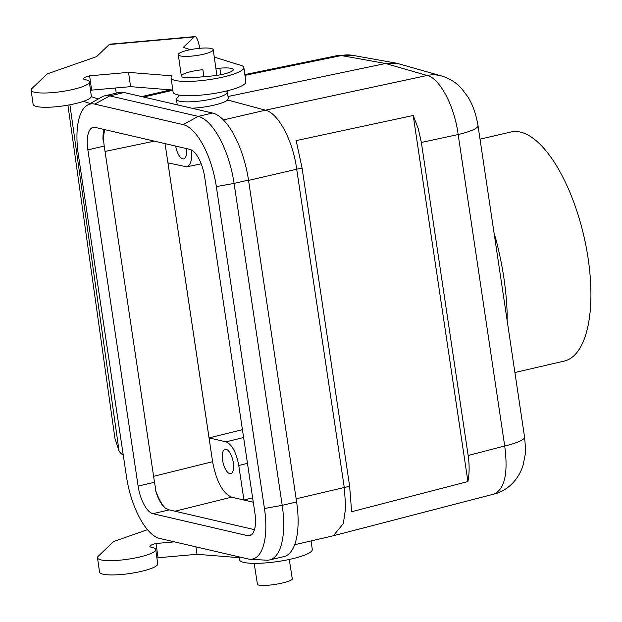 <?xml version="1.0" encoding="UTF-8"?>
<svg xmlns="http://www.w3.org/2000/svg" width="622" height="622" viewBox="0 0 622 622"><rect width="100%" height="100%" fill="white"/><g stroke="black" fill="none" stroke-linecap="round" stroke-linejoin="round"><path stroke-width="0.93" d="M188.147 50.141A17.641 3.413 -8.1 0 0 178.296 54.682A17.641 3.413 -8.1 0 0 196.241 55.576A17.641 3.413 -8.1 0 0 213.229 49.721A17.641 3.413 -8.1 0 0 188.147 50.141M179.354 95.112L176.842 98.33A25.727 4.976 -8.1 0 0 176.477 99.372A25.727 4.976 -8.1 0 0 199.265 101.114A25.727 4.976 -8.1 0 0 226.703 93.557A25.727 4.976 -8.1 0 0 227.419 92.134A25.727 4.976 -8.1 0 0 226.781 91.24L226.462 91.006M191.794 108.212A25.727 4.976 -8.1 0 0 227.621 99.986L228.344 98.634M289.269 559.473L292.301 578.81A17.641 2.861 171.1 0 1 282.404 583.001A17.641 2.861 171.1 0 1 257.446 584.276L254.165 563.345M251.545 534.757L247.61 535.666A25.727 10.38 -103.1 0 0 249.686 535.69A25.727 10.38 -103.1 0 0 254.919 513.197L204.669 176.982A25.727 10.38 -103.1 0 0 189.881 149.381L95.174 127.393A25.727 10.38 -103.1 0 0 93.098 127.378A25.727 10.38 -103.1 0 0 87.865 149.871L138.115 486.085A25.727 10.38 -103.1 0 0 152.903 513.686L169.277 509.884L254.484 529.656M78.333 154.567A57.745 23.302 76.9 0 1 87.492 105.087A57.745 23.302 76.9 0 1 94.738 104.115L183.132 124.633A57.745 23.302 76.9 0 1 216.339 186.592L264.451 508.501A57.745 23.302 76.9 0 1 249.927 559.225A57.745 23.302 76.9 0 1 248.046 558.953L159.652 538.434A57.745 23.302 76.9 0 1 126.445 476.468L78.333 154.567M247.61 535.666L152.903 513.686M169.277 509.884A25.727 10.38 76.9 0 1 166.416 508.462L165.701 508.571A25.727 10.38 76.9 0 1 155.142 488.861L155.764 488.581A25.727 10.38 76.9 0 1 154.489 482.283L104.239 146.069A25.727 10.38 76.9 0 1 103.656 139.927L102.995 139.958A25.727 10.38 76.9 0 1 104.107 129.469M87.492 105.087L101.93 96.915A62.472 25.214 76.9 0 1 104.737 95.811A62.472 25.214 76.9 0 1 109.775 95.866L198.169 116.384A62.472 25.214 76.9 0 1 234.09 183.42L282.201 505.321A62.472 25.214 76.9 0 1 269.489 559.956A62.472 25.214 76.9 0 1 266.488 560.197L249.927 559.225M104.737 95.811L119.144 92.468A62.472 25.214 76.9 0 1 124.182 92.522L212.584 113.041A62.472 25.214 76.9 0 1 248.505 180.069L296.616 501.977A62.472 25.214 76.9 0 1 283.904 556.604L269.489 559.956M252.618 497.794L243.925 500.034L231.602 497.18L174.992 511.214M242.44 429.693L209.046 437.904L212.592 461.695C216.37 481.405 222.715 493.23 231.617 497.18L253.278 502.211M153.595 476.32L212.592 461.695L165.055 143.62L167.94 162.847L186.686 166.844C190.651 165.405 192.276 159.807 191.56 150.034M494.086 233.196L495.975 239.532C502.763 265.555 506.502 290.56 507.187 314.545A7.347 3.413 -0.1 0 0 506.285 314.802M507.187 314.545L507.117 320.4M495.975 239.532A7.347 0.941 -16 0 1 495.058 239.727M480.028 139.165L510.989 131.981A117.597 47.459 76.9 0 1 588.093 258.254A117.597 47.459 76.9 0 1 564.17 361.087L514.907 372.516M333.376 535.76L494.008 494.062C504.714 489.25 508.283 473.225 504.706 445.997A36.752 6.531 171.5 0 0 524.556 437.072L478.007 125.621C476.032 113.966 472.603 104.302 467.713 96.628L461.547 88.487C456.151 82.563 449.535 78.403 441.69 76.001L441.69 76.001A36.752 33.121 106.1 0 0 427.104 75.472C439.824 78.248 454.519 106.199 458.157 134.546L421.366 142.454L418.248 128.63L413.202 115.482L296.158 140.619L302.082 168.064L296.702 169.223L344.293 487.632L345.715 507.505L343.321 523.6L333.369 535.736M478.007 125.621A36.752 6.531 171.5 0 1 458.157 134.546L504.706 445.997L468.148 455.491C469.532 464.922 469.447 473.606 467.915 481.552L351.624 511.735L349.634 486.256L302.082 168.064M223.43 119.937L265.407 110.195L427.104 75.472L385.516 63.498L397.046 63.312L441.69 76.001M227.621 99.986L265.407 110.195C278.228 112.986 293.016 140.829 296.702 169.223L248.551 180.411M244.967 75.355L341.315 55.56A36.752 32.826 -79.8 0 1 352.767 55.358L337.567 55.545L341.315 55.56L385.516 63.498L228.041 96.503M413.202 115.482L467.915 481.552M421.366 142.454L468.148 455.491M175.645 146.077A12.494 5.046 -103.1 0 0 182.728 158.859A12.494 5.046 -103.1 0 0 183.848 158.843A12.494 5.046 -103.1 0 0 186.367 148.565M352.767 55.358L397.046 63.312M209.046 437.904L226.097 441.861C232.029 444.489 236.251 452.373 238.77 465.513L243.925 500.034L253.278 502.203M226.136 449.294A12.494 5.046 -103.1 0 0 225.242 449.263A12.494 5.046 -103.1 0 0 223.041 462.597A12.494 5.046 -103.1 0 0 230.894 473.599A12.494 5.046 -103.1 0 0 233.087 461.368A12.494 5.046 -103.1 0 0 226.136 449.294M104.636 129.594L102.995 139.958M165.701 508.571C161.471 504.178 157.957 497.608 155.142 488.861M123.179 454.651L122.542 454.441A14.703 5.248 77.6 0 1 119.051 450.981L114.915 438.277L67.915 105.157M98.222 99.015L91.31 96.635M83.527 101.308L90.244 103.524M115.521 87.99L116.182 92.608A14.703 13.925 -133.8 0 1 116.244 93.144M147.476 529.695L113.577 541.552L98.299 556.192A29.397 5.684 -8.1 0 0 97.506 557.802A29.397 5.684 -8.1 0 0 127.417 559.295A29.397 5.684 -8.1 0 0 155.725 549.537A29.397 5.684 -8.1 0 0 151.566 547.298A11.74 2.27 171.9 0 1 149.91 546.411A11.74 2.27 171.9 0 1 156.021 543.496L174.385 541.855M199.615 48.314L199.569 47.987A14.703 3.748 -95.1 0 0 194.865 36.597L109.915 44.185A14.703 3.748 84.9 0 0 109.2 44.551L96.604 56.618L47.171 73.909L31.893 88.549A29.397 5.684 171.9 0 0 31.1 90.151A29.397 5.684 171.9 0 0 61.01 91.652A29.397 5.684 171.9 0 0 89.319 81.886A29.397 5.684 171.9 0 0 85.16 79.655A11.74 2.27 -8.1 0 1 83.504 78.761A11.74 2.27 -8.1 0 1 89.615 75.845L128.544 72.37L172.076 75.861A36.752 7.106 171.9 0 0 171.089 77.867A36.752 7.106 171.9 0 0 208.471 79.733A36.752 7.106 171.9 0 0 243.855 67.534A36.752 7.106 171.9 0 0 238.848 64.774L214.279 57.1M109.2 44.551L194.15 36.962A14.703 3.748 -95.1 0 1 194.865 36.597M194.15 36.962L183.249 47.404L190.433 49.651M239.105 556.877L239.517 559.792A36.752 7.106 -8.1 0 0 276.907 561.658A36.752 7.106 -8.1 0 0 312.291 549.459L311.078 540.938M156.931 558.058A11.74 2.27 171.9 0 1 158.05 557.771L196.98 554.295L239.221 557.677M97.506 557.802L99.536 572.077A29.397 5.684 -8.1 0 0 129.438 573.577A29.397 5.684 -8.1 0 0 157.747 563.812L155.725 549.537M69.889 104.791L119.051 450.981M156.021 543.496L158.05 557.771M195.922 546.855L196.98 554.295M243.855 67.534L245.884 81.809A36.752 7.106 171.9 0 1 210.5 94.015A36.752 7.106 171.9 0 1 173.11 92.142L171.089 77.867M172.815 90.034L130.573 86.652L91.644 90.128A11.74 2.27 -8.1 0 0 90.524 90.415M89.319 81.886L91.341 96.169A29.397 5.684 171.9 0 1 63.032 105.927A29.397 5.684 171.9 0 1 33.129 104.434L31.1 90.151M215.904 68.552L219.869 68.195A17.641 3.413 171.9 0 1 233.258 69.625A17.641 3.413 171.9 0 1 211.721 76.008L194.733 77.525A17.641 3.413 171.9 0 1 181.344 76.102A17.641 3.413 171.9 0 1 202.881 69.711L203.876 76.708M130.573 86.652L128.544 72.37M91.644 90.128L89.615 75.845M87.865 149.871L104.239 146.069M154.489 482.283L138.115 486.085M94.738 104.115L109.775 95.866L124.182 92.522M183.132 124.633L198.169 116.384L212.584 113.041M216.339 186.592L234.09 183.42L248.505 180.069M264.451 508.501L282.201 505.321L296.616 501.977M209.054 437.904L167.948 162.855M349.634 486.256L296.142 498.805M226.097 441.861L243.614 437.523M247.47 463.359L238.77 465.513M154.404 141.147L105.048 151.449M172.846 90.26L143.651 97.04M220.794 74.718L219.869 68.195M216.876 75.394L213.229 49.721M181.344 76.102L178.296 54.682M228.336 98.603L227.419 92.134M177.254 104.838L176.477 99.372M524.556 437.072C525.536 446.923 525.699 453.026 525.038 455.39L523.211 464.681C518.561 480.79 505.803 491.497 494 494.062M201.201 163.811L186.686 166.844M337.567 55.545L244.858 74.586M294.618 544.755L333.143 535.814M141.723 96.589L170.7 89.863"/></g></svg>
